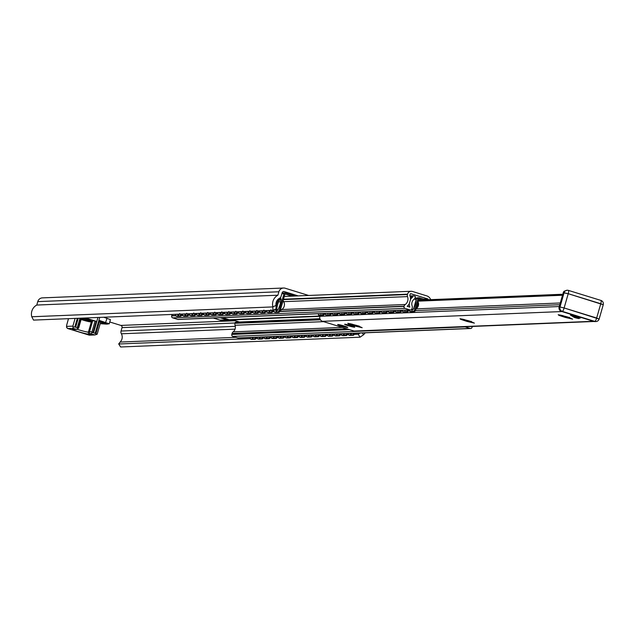 <?xml version="1.0" encoding="UTF-8"?>
<svg xmlns="http://www.w3.org/2000/svg" width="635" height="635" viewBox="0 0 635 635"><rect width="100%" height="100%" fill="white"/><g stroke="black" fill="none" stroke-linecap="round" stroke-linejoin="round"><path stroke-width="0.95" d="M292.076 296.14L285.012 293.965L280.718 308.904A3.508 0.833 107.1 0 1 278.876 312.301L277.9 311.999A3.508 0.833 -72.9 0 0 279.741 308.602L284.02 293.68A1.072 1.032 -92.3 0 1 285.305 292.957L295.212 296.013M251.349 337.463L252.46 338.137A6.993 1.659 107.1 0 0 253.754 337.36A7.009 1.659 107.1 0 1 252.389 338.09M260.787 337.074A7.009 1.659 107.1 0 1 259.405 337.804M267.803 336.788A7.009 1.659 107.1 0 1 266.414 337.518M274.82 336.502A7.009 1.659 107.1 0 1 273.431 337.233M279.408 336.312L280.519 336.994A6.993 1.659 107.1 0 0 281.805 336.217A7.009 1.659 107.1 0 1 280.448 336.947M288.846 335.931A7.009 1.659 107.1 0 1 287.457 336.661M295.862 335.645A7.009 1.659 107.1 0 1 294.473 336.375M302.879 335.351A7.009 1.659 107.1 0 1 301.49 336.09M307.467 335.169L308.578 335.844A6.993 1.659 107.1 0 0 309.864 335.066A7.009 1.659 107.1 0 1 308.507 335.796M316.905 334.78A7.009 1.659 107.1 0 1 315.516 335.51M323.921 334.494A7.009 1.659 107.1 0 1 322.532 335.224M328.509 334.312L329.621 334.986A6.993 1.659 107.1 0 0 330.906 334.208A7.009 1.659 107.1 0 1 329.549 334.939M335.526 334.018L336.637 334.701A6.993 1.659 107.1 0 0 337.923 333.923A7.009 1.659 107.1 0 1 336.558 334.653M344.964 333.637A7.009 1.659 107.1 0 1 343.575 334.367M250.428 337.495A3.508 0.833 -72.9 0 0 250.634 339.122A3.508 0.833 -72.9 0 0 250.706 339.13L254.214 338.987A3.508 0.833 -72.9 0 0 255.445 337.296M257.437 337.209A3.508 0.833 -72.9 0 0 257.651 338.828A3.508 0.833 -72.9 0 0 257.723 338.844L261.223 338.693A3.508 0.833 -72.9 0 0 262.461 337.002M264.454 336.923A3.508 0.833 -72.9 0 0 264.668 338.542A3.508 0.833 -72.9 0 0 264.731 338.55L268.24 338.407A3.508 0.833 -72.9 0 0 269.47 336.717M271.47 336.637A3.508 0.833 -72.9 0 0 271.677 338.257A3.508 0.833 -72.9 0 0 271.748 338.264L275.257 338.122A3.508 0.833 -72.9 0 0 276.487 336.431M278.479 336.352A3.508 0.833 -72.9 0 0 278.694 337.971A3.508 0.833 -72.9 0 0 278.765 337.979L282.273 337.836A3.508 0.833 -72.9 0 0 283.504 336.145M285.496 336.066A3.508 0.833 -72.9 0 0 285.71 337.685A3.508 0.833 -72.9 0 0 285.774 337.693L289.282 337.55A3.508 0.833 -72.9 0 0 290.52 335.859M292.513 335.78A3.508 0.833 -72.9 0 0 292.719 337.399A3.508 0.833 -72.9 0 0 292.791 337.407L296.299 337.264A3.508 0.833 -72.9 0 0 297.529 335.574M299.529 335.494A3.508 0.833 -72.9 0 0 299.736 337.114A3.508 0.833 -72.9 0 0 299.807 337.122L303.316 336.979A3.508 0.833 -72.9 0 0 304.546 335.288M306.538 335.209A3.508 0.833 -72.9 0 0 306.753 336.828A3.508 0.833 -72.9 0 0 306.824 336.836L310.324 336.693A3.508 0.833 -72.9 0 0 311.563 335.002M313.555 334.915A3.508 0.833 -72.9 0 0 313.769 336.542A3.508 0.833 -72.9 0 0 313.833 336.55L317.341 336.407A3.508 0.833 -72.9 0 0 318.572 334.716M320.572 334.629A3.508 0.833 -72.9 0 0 320.778 336.256A3.508 0.833 -72.9 0 0 320.85 336.264L324.358 336.121A3.508 0.833 -72.9 0 0 325.588 334.431M327.581 334.343A3.508 0.833 -72.9 0 0 327.795 335.963A3.508 0.833 -72.9 0 0 327.866 335.978L331.375 335.836A3.508 0.833 -72.9 0 0 332.605 334.137M334.597 334.058A3.508 0.833 -72.9 0 0 334.812 335.677A3.508 0.833 -72.9 0 0 334.875 335.685L338.384 335.542A3.508 0.833 -72.9 0 0 339.622 333.851M341.614 333.772A3.508 0.833 -72.9 0 0 341.82 335.391A3.508 0.833 -72.9 0 0 341.892 335.399L345.4 335.256A3.508 0.833 -72.9 0 0 346.631 333.565M275.725 309.039A7.009 1.659 -72.9 0 0 275.709 309.594L277.63 309.999M280.908 299.942L280.17 299.99L280.908 299.974M275.709 309.594A7.009 1.659 -72.9 0 0 278.027 309.499A7.009 1.659 -72.9 0 0 280.916 299.426L281.226 299.68L280.916 299.426A7.009 1.659 -72.9 0 0 280.186 297.799M280.17 299.99L278.598 299.522L280.448 299.903M279.575 299.823L279.575 299.823A7.009 1.659 -72.9 0 0 276.685 309.753L277.828 309.713M279.408 298.355A7.009 1.659 -72.9 0 0 278.598 299.522A7.009 1.659 -72.9 0 0 276.169 306.102M278.876 312.301L275.368 312.444A3.508 0.833 107.1 0 1 275.296 312.428A3.508 0.833 107.1 0 1 275.241 312.396M354.767 333.232A3.508 0.833 107.1 0 1 353.393 335.272L349.885 335.415A3.508 0.833 107.1 0 1 349.814 335.407A3.508 0.833 107.1 0 1 349.75 335.375M274.249 309.721A3.508 0.833 -72.9 0 0 274.32 312.134A3.508 0.833 -72.9 0 0 274.391 312.142L277.9 311.999M276.677 301.141L275.955 303.657M351.981 333.351A7.009 1.659 107.1 0 1 350.591 334.081M348.631 333.486A3.508 0.833 -72.9 0 0 348.837 335.105A3.508 0.833 -72.9 0 0 348.909 335.113L352.417 334.97A3.508 0.833 -72.9 0 0 353.647 333.28M256.564 337.248A3.508 0.833 107.1 0 1 255.191 339.288L251.682 339.431A3.508 0.833 107.1 0 1 251.611 339.415A3.508 0.833 107.1 0 1 251.547 339.384M175.943 314.293A3.508 0.833 -72.9 0 0 176.117 316.143A3.508 0.833 -72.9 0 0 176.189 316.151L179.697 316.008A3.508 0.833 -72.9 0 0 181.031 314.079M182.142 314.039A3.508 0.833 107.1 0 1 180.673 316.309L177.165 316.452A3.508 0.833 107.1 0 1 177.094 316.444A3.508 0.833 107.1 0 1 177.03 316.413M263.581 336.963A3.508 0.833 107.1 0 1 262.199 338.995L258.699 339.138A3.508 0.833 107.1 0 1 258.628 339.13A3.508 0.833 107.1 0 1 258.564 339.098M182.959 314.007A3.508 0.833 -72.9 0 0 183.134 315.857A3.508 0.833 -72.9 0 0 183.205 315.865L186.714 315.722A3.508 0.833 -72.9 0 0 188.039 313.793M189.159 313.753A3.508 0.833 107.1 0 1 187.69 316.024L184.182 316.166A3.508 0.833 107.1 0 1 184.11 316.159A3.508 0.833 107.1 0 1 184.047 316.127M270.597 336.677A3.508 0.833 107.1 0 1 269.216 338.709L265.708 338.852A3.508 0.833 107.1 0 1 265.636 338.844A3.508 0.833 107.1 0 1 265.581 338.812M189.976 313.714A3.508 0.833 -72.9 0 0 190.151 315.571A3.508 0.833 -72.9 0 0 190.222 315.579L193.723 315.436A3.508 0.833 -72.9 0 0 195.056 313.507M196.167 313.468A3.508 0.833 107.1 0 1 194.699 315.738L191.198 315.881A3.508 0.833 107.1 0 1 191.127 315.873A3.508 0.833 107.1 0 1 191.064 315.841M277.606 336.383A3.508 0.833 107.1 0 1 276.233 338.423L272.725 338.566A3.508 0.833 107.1 0 1 272.653 338.558A3.508 0.833 107.1 0 1 272.59 338.526M196.985 313.428A3.508 0.833 -72.9 0 0 197.167 315.285A3.508 0.833 -72.9 0 0 197.231 315.293L200.739 315.151A3.508 0.833 -72.9 0 0 202.073 313.222M203.184 313.174A3.508 0.833 107.1 0 1 201.716 315.452L198.207 315.595A3.508 0.833 107.1 0 1 198.144 315.587A3.508 0.833 107.1 0 1 198.08 315.547M284.623 336.098A3.508 0.833 107.1 0 1 283.25 338.137L279.741 338.28A3.508 0.833 107.1 0 1 279.67 338.272A3.508 0.833 107.1 0 1 279.606 338.241M204.002 313.142A3.508 0.833 -72.9 0 0 204.176 315A3.508 0.833 -72.9 0 0 204.248 315.008L207.756 314.865A3.508 0.833 -72.9 0 0 209.09 312.936M210.201 312.888A3.508 0.833 107.1 0 1 208.732 315.158L205.224 315.309A3.508 0.833 107.1 0 1 205.153 315.293A3.508 0.833 107.1 0 1 205.089 315.262M291.64 335.812A3.508 0.833 107.1 0 1 290.258 337.852L286.75 337.995A3.508 0.833 107.1 0 1 286.687 337.987A3.508 0.833 107.1 0 1 286.623 337.955M211.018 312.857A3.508 0.833 -72.9 0 0 211.193 314.706A3.508 0.833 -72.9 0 0 211.264 314.722L214.773 314.571A3.508 0.833 -72.9 0 0 216.098 312.65M217.218 312.603A3.508 0.833 107.1 0 1 215.749 314.873L212.241 315.016A3.508 0.833 107.1 0 1 212.169 315.008A3.508 0.833 107.1 0 1 212.106 314.976M298.656 335.526A3.508 0.833 107.1 0 1 297.275 337.566L293.767 337.709A3.508 0.833 107.1 0 1 293.695 337.701A3.508 0.833 107.1 0 1 293.632 337.669M218.027 312.571A3.508 0.833 -72.9 0 0 218.21 314.42A3.508 0.833 -72.9 0 0 218.273 314.428L221.782 314.285A3.508 0.833 -72.9 0 0 223.115 312.364M224.226 312.317A3.508 0.833 107.1 0 1 222.758 314.587L219.25 314.73A3.508 0.833 107.1 0 1 219.186 314.722A3.508 0.833 107.1 0 1 219.123 314.69M305.665 335.24A3.508 0.833 107.1 0 1 304.292 337.28L300.784 337.423A3.508 0.833 107.1 0 1 300.712 337.415A3.508 0.833 107.1 0 1 300.649 337.383M225.044 312.285A3.508 0.833 -72.9 0 0 225.219 314.135A3.508 0.833 -72.9 0 0 225.29 314.142L228.798 314A3.508 0.833 -72.9 0 0 230.132 312.079M231.243 312.031A3.508 0.833 107.1 0 1 229.775 314.301L226.266 314.444A3.508 0.833 107.1 0 1 226.195 314.436A3.508 0.833 107.1 0 1 226.131 314.404M312.682 334.955A3.508 0.833 107.1 0 1 311.301 336.994L307.8 337.137A3.508 0.833 107.1 0 1 307.729 337.129A3.508 0.833 107.1 0 1 307.665 337.098M232.061 311.999A3.508 0.833 -72.9 0 0 232.235 313.849A3.508 0.833 -72.9 0 0 232.307 313.857L235.815 313.714A3.508 0.833 -72.9 0 0 237.149 311.793M238.26 311.745A3.508 0.833 107.1 0 1 236.791 314.015L233.283 314.158A3.508 0.833 107.1 0 1 233.212 314.15A3.508 0.833 107.1 0 1 233.148 314.119M319.699 334.669A3.508 0.833 107.1 0 1 318.318 336.709L314.809 336.852A3.508 0.833 107.1 0 1 314.746 336.844A3.508 0.833 107.1 0 1 314.682 336.812M239.077 311.714A3.508 0.833 -72.9 0 0 239.252 313.563A3.508 0.833 -72.9 0 0 239.324 313.571L242.824 313.428A3.508 0.833 -72.9 0 0 244.157 311.507M245.269 311.46A3.508 0.833 107.1 0 1 243.8 313.73L240.3 313.873A3.508 0.833 107.1 0 1 240.228 313.865A3.508 0.833 107.1 0 1 240.165 313.833M326.707 334.383A3.508 0.833 107.1 0 1 325.334 336.423L321.826 336.566A3.508 0.833 107.1 0 1 321.755 336.558A3.508 0.833 107.1 0 1 321.691 336.518M246.086 311.428A3.508 0.833 -72.9 0 0 246.269 313.277A3.508 0.833 -72.9 0 0 246.332 313.285L249.841 313.142A3.508 0.833 -72.9 0 0 251.174 311.221M252.285 311.174A3.508 0.833 107.1 0 1 250.817 313.444L247.309 313.587A3.508 0.833 107.1 0 1 247.245 313.579A3.508 0.833 107.1 0 1 247.182 313.547M333.724 334.097A3.508 0.833 107.1 0 1 332.351 336.129L328.843 336.28A3.508 0.833 107.1 0 1 328.771 336.264A3.508 0.833 107.1 0 1 328.708 336.233M253.103 311.142A3.508 0.833 -72.9 0 0 253.278 312.991A3.508 0.833 -72.9 0 0 253.349 312.999L256.858 312.857A3.508 0.833 -72.9 0 0 258.191 310.928M259.302 310.888A3.508 0.833 107.1 0 1 257.834 313.158L254.325 313.301A3.508 0.833 107.1 0 1 254.254 313.293A3.508 0.833 107.1 0 1 254.19 313.261M340.741 333.812A3.508 0.833 107.1 0 1 339.36 335.844L335.851 335.986A3.508 0.833 107.1 0 1 335.788 335.978A3.508 0.833 107.1 0 1 335.724 335.947M260.12 310.856A3.508 0.833 -72.9 0 0 260.294 312.706A3.508 0.833 -72.9 0 0 260.366 312.714L263.874 312.571A3.508 0.833 -72.9 0 0 265.2 310.642M266.319 310.602A3.508 0.833 107.1 0 1 264.851 312.872L261.342 313.015A3.508 0.833 107.1 0 1 261.271 313.007A3.508 0.833 107.1 0 1 261.207 312.976M347.758 333.526A3.508 0.833 107.1 0 1 346.377 335.558L342.868 335.701A3.508 0.833 107.1 0 1 342.797 335.693A3.508 0.833 107.1 0 1 342.741 335.661M267.129 310.563A3.508 0.833 -72.9 0 0 267.311 312.42A3.508 0.833 -72.9 0 0 267.383 312.428L270.883 312.285A3.508 0.833 -72.9 0 0 272.217 310.356M273.407 310.118A3.508 0.833 107.1 0 1 271.859 312.587L268.351 312.73A3.508 0.833 107.1 0 1 268.287 312.722A3.508 0.833 107.1 0 1 268.224 312.69M571.619 315.69A5.255 0.429 16 0 1 570.46 315.031A5.255 0.429 16 0 1 575.604 316.095A5.255 0.429 16 0 1 580.533 317.921A5.255 0.429 16 0 1 579.199 317.865M466.923 321.397L460.597 319.31L462.947 319.77L459.994 318.738L462.828 319.222L470.13 321.254L474.408 323.12L466.923 321.397L467.185 320.477M467.59 320.469L467.9 320.961L468.582 320.691M470.805 321.342L471.345 321.437M464.725 319.976L464.28 319.508L464.05 320.326M565.126 317.381L558.8 315.301L561.149 315.762L558.197 314.73L561.03 315.206L568.333 317.238L572.611 319.111L565.126 317.381L565.388 316.468M565.793 316.46L566.102 316.944L566.785 316.682M569.008 317.333L569.547 317.429M562.253 316.317L562.483 315.508L563.189 315.73M354.695 325.977L348.361 323.898L350.71 324.358L347.766 323.318L350.591 323.802L357.894 325.834L362.172 327.708L354.695 325.977L354.957 325.056M355.362 325.056L355.671 325.541L356.346 325.279M358.577 325.93L359.116 326.025M352.488 324.564L352.052 324.088M347.655 327.454A5.167 0.421 -164 0 0 347.655 327.398A5.167 0.421 -164 0 0 343.987 325.961A5.167 0.421 -164 0 0 337.891 324.533A5.167 0.421 -164 0 0 341.4 326.065A5.255 0.429 -164 0 0 347.742 327.422A5.255 0.429 -164 0 0 342.813 325.604A5.255 0.429 -164 0 0 337.669 324.541A5.255 0.429 -164 0 0 341.376 326.065A5.167 0.421 -164 0 0 347.496 327.493A5.167 0.421 -164 0 0 343.987 325.961A5.167 0.421 -164 0 0 337.749 324.556A5.167 0.421 -164 0 0 337.725 324.604M354.092 331.057L593.463 321.286L561.896 311.555L322.524 321.326L354.092 331.057A4.032 3.905 87.7 0 0 355.362 331.224L594.09 321.477M348.393 325.779A5.255 0.429 -164 0 0 354.751 327.136A5.255 0.429 -164 0 0 349.822 325.318A5.255 0.429 -164 0 0 344.678 324.247A5.255 0.429 -164 0 0 348.393 325.779M320.135 315.452L319.889 316.309L559.26 306.538L559.784 304.713A3.508 3.389 -92.3 0 1 560.943 302.959M418.6 300.117L561.777 294.513A3.508 0.833 107.1 0 1 561.832 294.989L562.332 295.823M561.777 294.513L418.528 300.363M319.889 316.309A4.032 3.905 87.7 0 0 322.524 321.326M342.519 326.025L343.368 326.199L342.519 326.025M308.65 295.465L285.21 288.234A5.255 5.088 87.7 0 0 278.884 291.767L277.892 295.212A10.168 9.842 87.7 0 0 272.875 306.864L272.899 310.332L33.528 320.103L31.75 316.714A10.168 9.842 87.7 0 1 36.774 305.054L277.892 295.212M120.547 346.773L118.689 343.94L120.491 341.646A6.66 6.445 -92.3 0 0 121.364 333.788A3.508 3.389 87.7 0 1 121.047 331.041L122.031 327.604A1.754 1.699 -92.3 0 0 120.888 325.422L109.76 321.985M360.22 333.01L358.196 334.216L354.235 334.375M348.591 334.605L347.218 334.661M341.574 334.891L340.201 334.947M334.558 335.177L333.192 335.232M327.541 335.463L326.176 335.518M320.532 335.748L319.159 335.804M313.515 336.034L312.142 336.09M306.499 336.328L305.133 336.383M299.482 336.613L298.117 336.669M292.473 336.899L291.1 336.955M285.456 337.185L284.091 337.241M278.44 337.471L277.074 337.526M271.431 337.756L270.058 337.812M264.414 338.042L263.041 338.098M257.397 338.328L256.032 338.384M250.38 338.614L118.824 343.987M358.196 334.216L360.053 337.201L120.682 346.98M273.05 310.261L276.114 308.856L276.034 305.403A6.66 6.445 -92.3 0 1 279.44 298.331A3.508 3.389 87.7 0 0 281.146 296.212L282.138 292.775A1.754 1.699 -92.3 0 1 284.242 291.592L298.188 295.894M360.053 337.201L363.49 334.812A10.168 9.842 87.7 0 0 365.141 332.811M283.551 288.02L42.426 297.871A5.255 5.088 87.7 0 0 37.759 301.617L36.774 305.054M239.419 321.985L232.672 319.905M319.929 318.73L235.839 322.159A0.524 0.508 87.7 0 0 235.204 322.516L234.982 323.302A3.151 3.056 87.7 0 0 235.037 325.271A5.786 5.596 -92.3 0 1 233.148 331.867A3.151 3.056 87.7 0 0 232.061 333.486L231.783 334.439A1.58 1.524 87.7 0 0 232.815 336.399L237.776 337.931A1.58 1.524 87.7 0 0 238.276 337.995L470.63 328.501A1.58 1.524 -92.3 0 1 470.138 328.438L465.169 326.906A1.58 1.524 -92.3 0 1 464.828 326.755M428.117 299.728L427.942 298.982L423.664 299.156M427.942 298.982L410.853 293.711A0.524 0.508 87.7 0 0 410.218 294.068L409.813 295.481A9.287 8.993 -92.3 0 1 410.52 299.395L410.512 299.402A8.414 8.144 -92.3 0 1 412.623 297.124L410.337 297.212M213.249 318.024L219.956 320.088A6.136 5.937 87.7 0 0 221.893 320.342L228.91 320.056A6.136 5.937 -92.3 0 1 226.973 319.802L220.266 317.738M412.623 297.124L412.893 296.172A0.524 0.508 -92.3 0 1 413.528 295.815L414.988 296.267A0.524 0.508 -92.3 0 1 415.338 296.918L415.107 297.704A3.151 3.056 -92.3 0 1 414.02 299.323A5.786 5.596 87.7 0 0 412.131 305.919A3.151 3.056 -92.3 0 1 412.186 307.888L411.917 308.84A1.58 1.524 -92.3 0 1 410.019 309.904L405.059 308.372A1.58 1.524 -92.3 0 1 404.027 306.411L404.09 306.181A3.151 3.056 -92.3 0 1 405.257 304.506A6.66 6.445 87.7 0 0 407.519 296.608A3.151 3.056 -92.3 0 1 407.424 294.545L407.543 294.156A4.032 3.905 -92.3 0 1 412.393 291.441L426.783 295.886A6.136 5.937 -92.3 0 1 430.657 299.625M172.41 314.436A3.151 3.056 87.7 0 0 171.736 315.674L171.672 315.897A1.58 1.524 87.7 0 0 172.704 317.865L177.665 319.389A1.58 1.524 87.7 0 0 178.157 319.461L410.52 309.967M229.997 319.905A6.136 5.937 -92.3 0 1 228.91 320.056M222.456 317.651L229.164 319.715A6.136 5.937 87.7 0 0 231.1 319.969L319.881 316.341M409.853 307.11A8.414 8.144 -92.3 0 1 409.25 303.879L409.226 303.879A9.287 8.993 -92.3 0 1 407.194 306.292L409.853 307.11M409.25 303.879L410.535 299.395L409.234 303.871M472.218 326.453A3.151 3.056 -92.3 0 1 472.099 327.152L472.035 327.382A1.58 1.524 -92.3 0 1 470.63 328.501M564.126 291.227L567.198 290.235A3.508 3.389 87.7 0 0 564.086 292.735L559.999 307.007L564.126 307.967A3.508 0.833 107.1 0 1 562.285 311.364L594.828 321.397A3.508 0.833 -72.9 0 0 596.662 318.008L599.043 319.04A3.508 3.389 87.7 0 1 595.932 321.54A3.508 3.389 87.7 0 0 599.043 319.04L564.126 307.967L568.222 293.703L600.758 303.736A3.508 0.833 -72.9 0 0 600.916 300.418A3.508 0.833 -72.9 0 0 600.845 300.411A3.508 0.833 -72.9 0 1 600.916 300.418A3.508 0.833 -72.9 0 1 600.758 303.736L596.662 318.008L564.126 307.967A3.508 0.833 107.1 0 1 562.285 311.364L594.828 321.397A3.508 3.389 87.7 0 0 595.932 321.54A3.508 3.508 0 0 0 599.154 319.008L603.25 304.736L600.758 303.736L596.662 318.008A3.508 0.833 -72.9 0 1 594.828 321.397A3.508 3.389 87.7 0 0 595.932 321.54A3.508 3.508 0 0 0 599.154 319.008L603.25 304.736L568.222 293.703L564.086 292.735L559.999 307.007A3.508 3.389 87.7 0 0 562.285 311.364L561.411 311.404A3.508 3.389 -92.3 0 1 559.117 307.038L563.213 292.767A3.508 3.389 -92.3 0 1 564.126 291.227L567.198 290.235A3.508 3.389 87.7 0 0 564.086 292.735L563.213 292.767A3.508 3.389 -92.3 0 1 564.126 291.227M595.058 321.58A3.508 3.389 -92.3 0 1 593.947 321.437L561.411 311.404A3.508 3.389 -92.3 0 1 559.117 307.038L563.213 292.767L568.222 293.703A3.508 0.833 107.1 0 0 568.373 290.385A3.508 0.833 107.1 0 1 568.222 293.703L564.126 307.967L559.999 307.007A3.508 3.389 87.7 0 0 562.285 311.364L593.947 321.437A3.508 3.389 -92.3 0 0 595.058 321.58L595.932 321.54L595.058 321.58M573.111 316.778L577.405 318.04L573.111 316.778M75.097 318.413L72.882 326.136L72.977 326.779L75.66 327.2L78.224 318.286M100.465 322.715A0.873 0.865 145 0 1 101.544 322.104L99.703 320.548L100.473 322.731L97.155 334.232L94.94 334.947L91.067 333.883L91.845 332.764L93.043 332.557L97.155 334.232M107.212 324.199L101.409 322.477L107.212 324.199M75.66 327.2L77.803 327.858L77.986 328.493L76.375 329.351L73.152 328.351L72.977 326.779M76.716 329.406A1.754 1.635 -86.3 0 1 76.367 329.43L78.645 328.089A8.763 0.714 -164 0 0 78.367 327.803L77.803 327.858M80.01 318.206L77.327 327.565M95.234 333.161L99.751 317.405L95.226 333.081M93.559 332.716L97.933 317.476M103.783 317.238L110.434 319.611L109.236 323.81L99.703 320.548L96.004 333.47M93.043 332.557L91.932 331.986A1.754 1.262 101.2 0 0 91.845 332.764M91.345 321.183A7.183 0.579 -164 0 0 91.535 321.167L92.678 320.81A8.763 0.714 16 0 1 95.059 321.072L96.234 321.302L93.099 332.216M77.938 327.541L80.621 318.183M85.463 317.984L96.234 321.302M418.155 301.673L418.171 302.419A5.81 1.373 -72.9 0 1 416.687 307.602L416.258 308.292M415.965 301.022L416.457 298.585A1.072 1.032 87.7 0 1 417.743 297.871M416.298 299.141L415.155 299.268M415.901 299.156L416.187 298.148L416.719 298.132M415.219 297.91L415.036 297.918A1.072 1.032 -92.3 0 1 415.552 297.958L416.187 298.148M413.623 308.475L413.964 308.721L414.004 307.713M422.688 299.95L418.981 298.807L416.274 308.213A3.508 0.833 107.1 0 1 414.441 311.602L410.932 311.745A3.508 0.833 107.1 0 1 410.861 311.737A3.508 0.833 107.1 0 1 410.797 311.706M409.654 309.999A3.508 0.833 -72.9 0 0 409.885 311.436A3.508 0.833 -72.9 0 0 409.956 311.444L413.464 311.301A3.508 0.833 -72.9 0 0 415.298 307.911L417.997 298.521A1.072 1.032 -92.3 0 1 419.283 297.807L425.283 299.656A1.072 1.032 -92.3 0 1 425.617 299.831M408.726 310.039A3.508 0.833 107.1 0 1 407.424 311.888L403.916 312.031A3.508 0.833 107.1 0 1 403.844 312.023A3.508 0.833 107.1 0 1 403.781 311.991M401.709 310.324A3.508 0.833 107.1 0 1 400.407 312.174L396.899 312.317A3.508 0.833 107.1 0 1 396.835 312.309A3.508 0.833 107.1 0 1 396.772 312.277M394.692 310.61A3.508 0.833 107.1 0 1 393.398 312.46L389.89 312.603A3.508 0.833 107.1 0 1 389.819 312.595A3.508 0.833 107.1 0 1 389.755 312.563M387.683 310.896A3.508 0.833 107.1 0 1 386.382 312.745L382.873 312.888A3.508 0.833 107.1 0 1 382.802 312.88A3.508 0.833 107.1 0 1 382.738 312.849M380.667 311.19A3.508 0.833 107.1 0 1 379.365 313.039L375.856 313.182A3.508 0.833 107.1 0 1 375.785 313.166A3.508 0.833 107.1 0 1 375.729 313.134M373.65 311.475A3.508 0.833 107.1 0 1 372.348 313.325L368.848 313.468A3.508 0.833 107.1 0 1 368.776 313.46A3.508 0.833 107.1 0 1 368.713 313.428M366.633 311.761A3.508 0.833 107.1 0 1 365.339 313.611L361.831 313.753A3.508 0.833 107.1 0 1 361.759 313.746A3.508 0.833 107.1 0 1 361.696 313.714M359.624 312.047A3.508 0.833 107.1 0 1 358.323 313.896L354.814 314.039A3.508 0.833 107.1 0 1 354.743 314.031A3.508 0.833 107.1 0 1 354.679 314M352.608 312.333A3.508 0.833 107.1 0 1 351.306 314.182L347.797 314.325A3.508 0.833 107.1 0 1 347.734 314.317A3.508 0.833 107.1 0 1 347.67 314.285M345.591 312.618A3.508 0.833 107.1 0 1 344.289 314.468L340.789 314.611A3.508 0.833 107.1 0 1 340.717 314.603A3.508 0.833 107.1 0 1 340.654 314.571M338.582 312.904A3.508 0.833 107.1 0 1 337.28 314.754L333.772 314.897A3.508 0.833 107.1 0 1 333.7 314.889A3.508 0.833 107.1 0 1 333.637 314.857M331.565 313.19A3.508 0.833 107.1 0 1 330.263 315.039L326.755 315.182A3.508 0.833 107.1 0 1 326.684 315.174A3.508 0.833 107.1 0 1 326.628 315.143M402.638 310.285A3.508 0.833 -72.9 0 0 402.868 311.721A3.508 0.833 -72.9 0 0 402.939 311.729L406.448 311.587A3.508 0.833 -72.9 0 0 407.599 310.086M395.621 310.578A3.508 0.833 -72.9 0 0 395.859 312.007A3.508 0.833 -72.9 0 0 395.923 312.015L399.431 311.872A3.508 0.833 -72.9 0 0 400.582 310.372M388.604 310.864A3.508 0.833 -72.9 0 0 388.842 312.293A3.508 0.833 -72.9 0 0 388.914 312.301L392.422 312.158A3.508 0.833 -72.9 0 0 393.565 310.658M381.595 311.15A3.508 0.833 -72.9 0 0 381.825 312.579A3.508 0.833 -72.9 0 0 381.897 312.595L385.405 312.452A3.508 0.833 -72.9 0 0 386.548 310.944M374.579 311.436A3.508 0.833 -72.9 0 0 374.809 312.872A3.508 0.833 -72.9 0 0 374.88 312.88L378.389 312.737A3.508 0.833 -72.9 0 0 379.539 311.229M367.562 311.721A3.508 0.833 -72.9 0 0 367.8 313.158A3.508 0.833 -72.9 0 0 367.871 313.166L371.372 313.023A3.508 0.833 -72.9 0 0 372.523 311.515M360.553 312.007A3.508 0.833 -72.9 0 0 360.783 313.444A3.508 0.833 -72.9 0 0 360.855 313.452L364.363 313.309A3.508 0.833 -72.9 0 0 365.506 311.809M353.536 312.293A3.508 0.833 -72.9 0 0 353.766 313.73A3.508 0.833 -72.9 0 0 353.838 313.738L357.346 313.595A3.508 0.833 -72.9 0 0 358.497 312.095M346.519 312.579A3.508 0.833 -72.9 0 0 346.758 314.015A3.508 0.833 -72.9 0 0 346.821 314.023L350.329 313.88A3.508 0.833 -72.9 0 0 351.48 312.38M339.503 312.865A3.508 0.833 -72.9 0 0 339.741 314.301A3.508 0.833 -72.9 0 0 339.812 314.309L343.321 314.166A3.508 0.833 -72.9 0 0 344.464 312.666M332.494 313.15A3.508 0.833 -72.9 0 0 332.724 314.587A3.508 0.833 -72.9 0 0 332.796 314.595L336.304 314.452A3.508 0.833 -72.9 0 0 337.447 312.952M325.477 313.444A3.508 0.833 -72.9 0 0 325.707 314.873A3.508 0.833 -72.9 0 0 325.779 314.881L329.287 314.738A3.508 0.833 -72.9 0 0 330.438 313.238M318.46 313.73A3.508 0.833 -72.9 0 0 318.699 315.158A3.508 0.833 -72.9 0 0 318.762 315.166L322.27 315.023A3.508 0.833 -72.9 0 0 323.421 313.523M324.548 313.476A3.508 0.833 107.1 0 1 323.247 315.325L319.738 315.468A3.508 0.833 107.1 0 1 319.675 315.46A3.508 0.833 107.1 0 1 319.611 315.428M177.546 314.222A7.009 1.659 -72.9 0 0 179.427 314.15M184.555 313.936A7.009 1.659 -72.9 0 0 186.444 313.865M191.572 313.65A7.009 1.659 -72.9 0 0 193.461 313.579M198.588 313.365A7.009 1.659 -72.9 0 0 200.469 313.285M205.605 313.079A7.009 1.659 -72.9 0 0 207.486 312.999M212.614 312.793A7.009 1.659 -72.9 0 0 214.503 312.714M219.631 312.507A7.009 1.659 -72.9 0 0 221.512 312.428M226.647 312.222A7.009 1.659 -72.9 0 0 228.529 312.142M233.656 311.936A7.009 1.659 -72.9 0 0 235.545 311.856M240.673 311.65A7.009 1.659 -72.9 0 0 242.562 311.571M247.69 311.356A7.009 1.659 -72.9 0 0 249.571 311.285M254.706 311.071A7.009 1.659 -72.9 0 0 256.588 310.999M261.715 310.785A7.009 1.659 -72.9 0 0 263.604 310.713M268.732 310.499A7.009 1.659 -72.9 0 0 270.621 310.428M260.763 337.074A6.993 1.659 107.1 0 1 259.477 337.852L258.366 337.169M267.779 336.788A6.993 1.659 107.1 0 1 266.494 337.566L265.374 336.883M274.796 336.502A6.993 1.659 107.1 0 1 273.502 337.28L272.391 336.598M288.822 335.931A6.993 1.659 107.1 0 1 287.536 336.701L286.425 336.026M295.839 335.645A6.993 1.659 107.1 0 1 294.545 336.415L293.433 335.74M302.855 335.359A6.993 1.659 107.1 0 1 301.562 336.129L300.45 335.455M316.881 334.78A6.993 1.659 107.1 0 1 315.595 335.558L314.476 334.883M323.898 334.494A6.993 1.659 107.1 0 1 322.604 335.272L321.493 334.597M344.94 333.637A6.993 1.659 107.1 0 1 343.654 334.415L342.535 333.732M351.957 333.351A6.993 1.659 107.1 0 1 350.663 334.129L349.552 333.446M280.773 299.029A5.969 1.413 -72.9 0 0 279.805 299.736M276.916 309.809A5.969 1.413 -72.9 0 0 277.257 310.428M284.02 293.68L281.853 293.767M250.706 339.13L251.682 339.431M254.214 338.987L255.191 339.288M177.165 316.452L176.189 316.151M180.673 316.309L179.697 316.008M257.723 338.844L258.699 339.138M261.223 338.693L262.199 338.995M184.182 316.166L183.205 315.865M187.69 316.024L186.714 315.722M264.731 338.55L265.708 338.852M268.24 338.407L269.216 338.709M191.198 315.881L190.222 315.579M194.699 315.738L193.723 315.436M271.748 338.264L272.725 338.566M275.257 338.122L276.233 338.423M198.207 315.595L197.231 315.293M201.716 315.452L200.739 315.151M278.765 337.979L279.741 338.28M282.273 337.836L283.25 338.137M205.224 315.309L204.248 315.008M208.732 315.158L207.756 314.865M285.774 337.693L286.75 337.995M289.282 337.55L290.258 337.852M212.241 315.016L211.264 314.722M215.749 314.873L214.773 314.571M292.791 337.407L293.767 337.709M296.299 337.264L297.275 337.566M219.25 314.73L218.273 314.428M222.758 314.587L221.782 314.285M299.807 337.122L300.784 337.423M303.316 336.979L304.292 337.28M226.266 314.444L225.29 314.142M229.775 314.301L228.798 314M306.824 336.836L307.8 337.137M310.324 336.693L311.301 336.994M233.283 314.158L232.307 313.857M236.791 314.015L235.815 313.714M313.833 336.55L314.809 336.852M317.341 336.407L318.318 336.709M240.3 313.873L239.324 313.571M243.8 313.73L242.824 313.428M320.85 336.264L321.826 336.566M324.358 336.121L325.334 336.423M247.309 313.587L246.332 313.285M250.817 313.444L249.841 313.142M327.866 335.978L328.843 336.28M331.375 335.836L332.351 336.129M254.325 313.301L253.349 312.999M257.834 313.158L256.858 312.857M334.875 335.685L335.851 335.986M338.384 335.542L339.36 335.844M261.342 313.015L260.366 312.714M264.851 312.872L263.874 312.571M341.892 335.399L342.868 335.701M345.4 335.256L346.377 335.558M268.351 312.73L267.383 312.428M271.859 312.587L270.883 312.285M348.909 335.113L349.885 335.415M352.417 334.97L353.393 335.272M275.368 312.444L274.391 312.142M280.718 308.904L279.741 308.602M469.059 321.977L469.36 320.921M467.352 321.381L467.59 320.556M470.583 322.128L470.725 321.62M468.233 321.62L468.471 320.794M471.114 322.255L471.257 321.747M464.756 320.556L464.939 319.929M567.261 317.968L567.563 316.913M565.555 317.365L565.793 316.548M568.785 318.111L568.928 317.611M566.436 317.603L566.674 316.786M569.317 318.246L569.46 317.73M351.814 324.914L352.044 324.104M356.822 326.565L357.132 325.509M355.124 325.961L355.354 325.144M358.346 326.707L358.497 326.199M356.005 326.199L356.235 325.382M358.878 326.842L359.029 326.327M352.52 325.144L352.703 324.517M560.284 302.982L416.068 308.872M561.943 295.275L418.306 301.141M561.832 294.989L418.386 300.847M559.784 304.713L415.33 310.61M409.623 310.84L408.313 310.896M402.614 311.134L401.304 311.182M395.597 311.42L394.287 311.467M388.58 311.706L387.271 311.753M381.564 311.991L380.262 312.047M374.555 312.277L373.245 312.333M367.538 312.563L366.228 312.618M360.521 312.849L359.212 312.904M353.512 313.134L352.203 313.19M346.496 313.42L345.186 313.476M339.479 313.706L338.169 313.761M332.462 314L331.16 314.047M325.453 314.285L324.144 314.333M561.777 294.291L418.592 300.141M272.883 306.911L31.758 316.754M235.069 329.144L121.364 333.788M235.863 337.336L120.086 342.067M276.034 305.403L272.875 306.864M363.49 334.812L362.323 332.93M284.242 291.592L283.147 291.64M235.387 320.746L120.888 325.422M235.069 322.985L122.031 327.604M235.315 326.374L121.047 331.041M278.884 291.767L37.759 301.617M226.973 319.802L219.956 320.088M319.984 316.008L229.164 319.715M412.893 296.172L410.099 296.283M413.194 295.831L409.996 295.958M410.019 309.904L177.665 319.389M405.059 308.372L172.704 317.865M404.027 306.411L279.662 311.491M274.082 311.714L272.653 311.777M267.073 311.999L265.636 312.063M260.056 312.293L258.62 312.349M253.04 312.579L251.611 312.634M246.031 312.865L244.594 312.92M239.014 313.15L237.577 313.206M231.997 313.436L230.561 313.492M224.98 313.722L223.552 313.777M217.972 314.007L216.535 314.071M210.955 314.293L209.518 314.357M203.938 314.579L202.509 314.642M196.929 314.865L195.493 314.928M189.913 315.151L188.476 315.214M182.896 315.444L181.459 315.5M175.879 315.73L171.672 315.897M404.09 306.181L279.797 311.261M274.058 311.491L272.78 311.547M267.049 311.777L265.763 311.833M260.033 312.063L258.755 312.118M253.016 312.349L251.738 312.404M245.999 312.634L244.721 312.69M238.99 312.928L237.704 312.976M231.973 313.214L230.695 313.261M224.957 313.499L223.679 313.547M217.94 313.785L216.662 313.833M210.931 314.071L209.653 314.127M203.914 314.357L202.636 314.412M196.898 314.642L195.62 314.698M189.889 314.928L188.603 314.984M182.872 315.214L181.594 315.27M175.855 315.5L171.736 315.674M405.257 304.506L280.495 309.602M407.519 296.608L282.781 301.704M280.686 301.792L278.582 301.879M407.424 294.545L283.377 299.617M407.543 294.156L283.496 299.22M470.138 328.438L237.776 337.931M465.169 326.906L232.815 336.399M349.456 329.628L231.783 334.439M346.758 328.803L232.061 333.486M342.249 327.406L233.148 331.867M323.596 321.659L235.037 325.271M320.461 319.81L234.982 323.302M320.048 319.048L235.204 322.516M568.301 290.378A3.508 3.389 87.7 0 0 567.198 290.235A3.508 3.389 87.7 0 1 568.301 290.378A3.508 0.833 107.1 0 1 568.373 290.385L600.916 300.418A3.508 3.508 0 0 1 603.25 304.736A3.508 3.508 0 0 0 600.916 300.418L568.373 290.385A3.508 3.508 0 0 0 567.198 290.235A3.508 3.508 0 0 1 568.373 290.385A3.508 0.833 107.1 0 0 568.301 290.378M559.117 307.038L559.999 307.007L559.117 307.038M571.706 315.801L574.365 317.468C578.326 318.643 579.93 318.826 579.16 318.016L571.706 315.801M579.025 318.056L579.342 317.381M580.112 317.849L574.889 315.928L570.857 315.19M580.001 317.595L579.215 317.81L571.087 315.039M77.327 318.318L74.851 326.954M72.882 326.136L66.739 326.39A1.754 0.413 107.1 0 1 66.786 324.723L68.516 318.675M68.469 318.683L66.786 324.723M100.798 322.239A0.873 0.849 -92.3 0 1 101.465 322.159L105.346 323.278L107.013 318.23M100.957 322.183L101.465 322.159M105.346 323.278L106.037 324.096L109.236 323.81M105.997 324.088A6.136 0.5 -164 0 0 102.854 323.525A0.873 0.849 87.7 0 0 103.259 323.54M106.037 324.096L100.195 323.675A0.873 0.849 87.7 0 0 100.386 323.628M102.854 323.525L100.211 323.628M67.739 328.517A3.508 0.833 -72.9 0 0 67.818 328.557A3.508 0.833 -72.9 0 0 67.889 328.565A1.754 1.699 -92.3 0 1 66.739 326.39M94.297 334.875L89.035 335.089L67.889 328.565L73.152 328.351M94.94 334.947L89.591 335.161A1.754 1.699 -92.3 0 1 89.035 335.089A3.508 0.833 107.1 0 1 88.971 335.082A3.508 0.833 107.1 0 1 88.908 335.05M76.375 329.351A7.009 0.571 16 0 1 76.002 329.359L73.112 329.168A8.938 0.722 -164 0 0 78.859 331.811A8.938 0.722 -164 0 0 89.591 334.248L90.734 333.899A7.009 0.571 16 0 1 91.067 333.883M81.129 318.167L78.367 327.803A1.754 1.675 121.5 0 1 77.986 328.493M73.85 329.216A1.754 1.635 -86.3 0 1 73.477 329.24L76.367 329.43A1.754 1.635 -86.3 0 1 76.002 329.359M95.059 321.072L91.932 331.986A8.763 0.714 -164 0 0 89.543 331.724A1.754 1.73 72.8 0 0 90.734 333.899M92.678 320.81L89.543 331.724L88.408 332.073A1.754 1.73 72.8 0 0 89.591 334.248M91.535 321.167L88.408 332.073A7.183 0.579 16 0 1 77.399 329.335M81.471 318.23A7.009 0.571 16 0 1 86.312 319.564A7.009 0.571 16 0 1 91.297 321.564A7.009 0.571 16 0 1 91.067 321.635M81.367 318.595A6.66 0.54 16 0 1 86.13 319.897A6.66 0.54 16 0 1 90.345 321.866A6.66 0.54 16 0 1 81.113 319.492L87.9 321.421L90.797 321.889L91.345 321.397A7.009 0.571 16 0 1 91.242 321.461M81.828 318.135A7.009 0.571 16 0 1 86.36 319.397A7.009 0.571 16 0 1 91.345 321.397C93.258 321.739 91.607 320.961 86.376 319.064A6.66 0.54 16 0 1 90.884 321.032M82.947 318.087A6.66 0.54 16 0 1 86.368 319.064L82.955 318.087M411.488 309.555A6.199 1.468 -72.9 0 0 413.949 307.84A6.199 1.468 -72.9 0 0 416.036 300.069M404.582 310.205A6.199 1.468 -72.9 0 0 405.654 310.166M397.566 310.499A6.199 1.468 -72.9 0 0 398.637 310.452M390.557 310.785A6.199 1.468 -72.9 0 0 391.62 310.737M383.54 311.071A6.199 1.468 -72.9 0 0 384.604 311.023M376.523 311.356A6.199 1.468 -72.9 0 0 377.595 311.309M369.506 311.642A6.199 1.468 -72.9 0 0 370.578 311.594M362.498 311.928A6.199 1.468 -72.9 0 0 363.561 311.888M355.481 312.214A6.199 1.468 -72.9 0 0 356.545 312.174M348.464 312.499A6.199 1.468 -72.9 0 0 349.536 312.46M341.455 312.785A6.199 1.468 -72.9 0 0 342.519 312.745M334.439 313.071A6.199 1.468 -72.9 0 0 335.502 313.031M327.422 313.357A6.199 1.468 -72.9 0 0 328.493 313.317M417.997 298.521L416.457 298.585M409.956 311.444L410.932 311.745M413.464 311.301L414.441 311.602M415.298 307.911L416.274 308.213M402.939 311.729L403.916 312.031M406.448 311.587L407.424 311.888M395.923 312.015L396.899 312.317M399.431 311.872L400.407 312.174M388.914 312.301L389.89 312.603M392.422 312.158L393.398 312.46M381.897 312.595L382.873 312.888M385.405 312.452L386.382 312.745M374.88 312.88L375.856 313.182M378.389 312.737L379.365 313.039M367.871 313.166L368.848 313.468M371.372 313.023L372.348 313.325M360.855 313.452L361.831 313.753M364.363 313.309L365.339 313.611M353.838 313.738L354.814 314.039M357.346 313.595L358.323 313.896M346.821 314.023L347.797 314.325M350.329 313.88L351.306 314.182M339.812 314.309L340.789 314.611M343.321 314.166L344.289 314.468M332.796 314.595L333.772 314.897M336.304 314.452L337.28 314.754M325.779 314.881L326.755 315.182M329.287 314.738L330.263 315.039M320.405 313.65A6.199 1.468 -72.9 0 0 321.477 313.603M318.762 315.166L319.738 315.468M322.27 315.023L323.247 315.325M280.892 298.95A6.136 6.136 0 0 0 279.233 298.45M274.741 309.499A6.136 6.136 0 0 0 277.312 310.563M280.218 310.34A6.136 6.136 0 0 0 283.083 300.657M354.489 333.883A6.136 6.136 0 0 0 356.783 333.153M269.01 310.491A6.136 6.136 0 0 0 270.296 310.848M273.209 310.626A6.136 6.136 0 0 0 274.153 310.229M277.011 307.03A6.136 6.136 0 0 0 277.408 305.348M347.472 334.169A6.136 6.136 0 0 0 348.583 333.939M261.993 310.777A6.136 6.136 0 0 0 263.287 311.134M266.192 310.912A6.136 6.136 0 0 0 267.033 310.571M340.455 334.454A6.136 6.136 0 0 0 341.566 334.232M254.984 311.063A6.136 6.136 0 0 0 256.27 311.42M259.175 311.198A6.136 6.136 0 0 0 260.017 310.856M333.446 334.748A6.136 6.136 0 0 0 334.55 334.518M247.967 311.348A6.136 6.136 0 0 0 249.253 311.714M252.166 311.491A6.136 6.136 0 0 0 253 311.142M326.43 335.034A6.136 6.136 0 0 0 327.533 334.804M240.951 311.634A6.136 6.136 0 0 0 242.237 311.999M245.15 311.777A6.136 6.136 0 0 0 245.983 311.428M319.413 335.32A6.136 6.136 0 0 0 320.524 335.089M233.934 311.92A6.136 6.136 0 0 0 235.228 312.285M238.133 312.063A6.136 6.136 0 0 0 238.974 311.714M312.396 335.605A6.136 6.136 0 0 0 313.507 335.375M179.745 313.539L178.959 314.515M186.754 313.253L185.976 314.23M193.77 312.968L192.984 313.944M200.787 312.674L200.001 313.658M207.804 312.388L207.018 313.373M214.813 312.102L214.035 313.079M221.829 311.817L221.043 312.793M228.846 311.531L228.29 312.476M235.855 311.245L235.077 312.222M242.872 310.959L242.324 311.896M249.888 310.674L249.333 311.61M256.905 310.388L256.349 311.325M263.914 310.102L263.136 311.079M270.931 309.809L270.383 310.753M277.947 309.523L277.392 310.467M251.611 339.415L250.634 339.122M176.117 316.143L177.094 316.444M258.628 339.13L257.651 338.828M183.134 315.857L184.11 316.159M265.636 338.844L264.668 338.542M190.151 315.571L191.127 315.873M272.653 338.558L271.677 338.257M197.167 315.285L198.144 315.587M279.67 338.272L278.694 337.971M204.176 315L205.153 315.293M286.687 337.987L285.71 337.685M211.193 314.706L212.169 315.008M293.695 337.701L292.719 337.399M218.21 314.42L219.186 314.722M300.712 337.415L299.736 337.114M225.219 314.135L226.195 314.436M307.729 337.129L306.753 336.828M232.235 313.849L233.212 314.15M314.746 336.844L313.769 336.542M239.252 313.563L240.228 313.865M321.755 336.558L320.778 336.256M246.269 313.277L247.245 313.579M328.771 336.264L327.795 335.963M253.278 312.991L254.254 313.293M335.788 335.978L334.812 335.677M260.294 312.706L261.271 313.007M342.797 335.693L341.82 335.391M267.311 312.42L268.287 312.722M349.814 335.407L348.837 335.105M274.32 312.134L275.296 312.428M282.059 293.037L284.972 292.918M226.925 312.206A6.136 6.136 0 0 0 228.211 312.571M231.116 312.349A6.136 6.136 0 0 0 231.958 311.999M305.387 335.891A6.136 6.136 0 0 0 306.491 335.661M219.908 312.491A6.136 6.136 0 0 0 221.194 312.857M224.107 312.634A6.136 6.136 0 0 0 224.941 312.293M298.371 336.177A6.136 6.136 0 0 0 299.482 335.947M470.503 322.128L470.654 321.604M464.764 320.572L464.971 319.857M568.706 318.111L568.857 317.595M358.275 326.707L358.426 326.184M352.536 325.152L352.742 324.437M337.836 324.509L340.844 325.898L347.607 327.311M118.689 343.94L120.555 346.932M272.979 310.309L276.114 308.856M409.988 295.934L413.361 295.791M284.282 296.458L411.115 291.282M235.672 322.143L319.921 318.699M571.762 315.206L571.579 315.841M97.226 334.034L100.473 322.731L101.187 322.128M66.731 324.747L66.54 327.208L67.818 328.557L89.591 335.161M80.042 318.206L77.335 327.636M78.645 328.089L81.494 318.151M212.892 312.785A6.136 6.136 0 0 0 214.185 313.142M217.091 312.92A6.136 6.136 0 0 0 217.924 312.579M291.354 336.463A6.136 6.136 0 0 0 292.465 336.233M205.883 313.071A6.136 6.136 0 0 0 207.169 313.428M210.074 313.206A6.136 6.136 0 0 0 210.915 312.865M284.337 336.748A6.136 6.136 0 0 0 285.448 336.518M198.866 313.357A6.136 6.136 0 0 0 200.152 313.714M203.065 313.492A6.136 6.136 0 0 0 203.898 313.15M277.328 337.034A6.136 6.136 0 0 0 278.432 336.804M191.849 313.642A6.136 6.136 0 0 0 193.135 314M196.048 313.777A6.136 6.136 0 0 0 196.882 313.436M270.312 337.32A6.136 6.136 0 0 0 271.423 337.098M184.833 313.928A6.136 6.136 0 0 0 186.126 314.285M189.032 314.063A6.136 6.136 0 0 0 189.873 313.722M263.295 337.606A6.136 6.136 0 0 0 264.406 337.383M177.824 314.214A6.136 6.136 0 0 0 179.11 314.571M182.015 314.349A6.136 6.136 0 0 0 182.856 314.007M256.286 337.899A6.136 6.136 0 0 0 257.389 337.669M415.949 300.585L413.79 308.062M413.552 308.499L413.036 309.499M418.941 297.759L417.409 297.823M410.861 311.737L409.885 311.436M403.844 312.023L402.868 311.721M396.835 312.309L395.859 312.007M389.819 312.595L388.842 312.293M382.802 312.88L381.825 312.579M375.785 313.166L374.809 312.872M368.776 313.46L367.8 313.158M361.759 313.746L360.783 313.444M354.743 314.031L353.766 313.73M347.734 314.317L346.758 314.015M340.717 314.603L339.741 314.301M333.7 314.889L332.724 314.587M326.684 315.174L325.707 314.873M319.675 315.46L318.699 315.158M416.123 299.744A5.255 5.255 0 0 0 414.337 299.037M411.758 309.213A5.255 5.255 0 0 0 412.893 309.435M416.147 308.626A5.255 5.255 0 0 0 418.195 302.212"/></g></svg>
